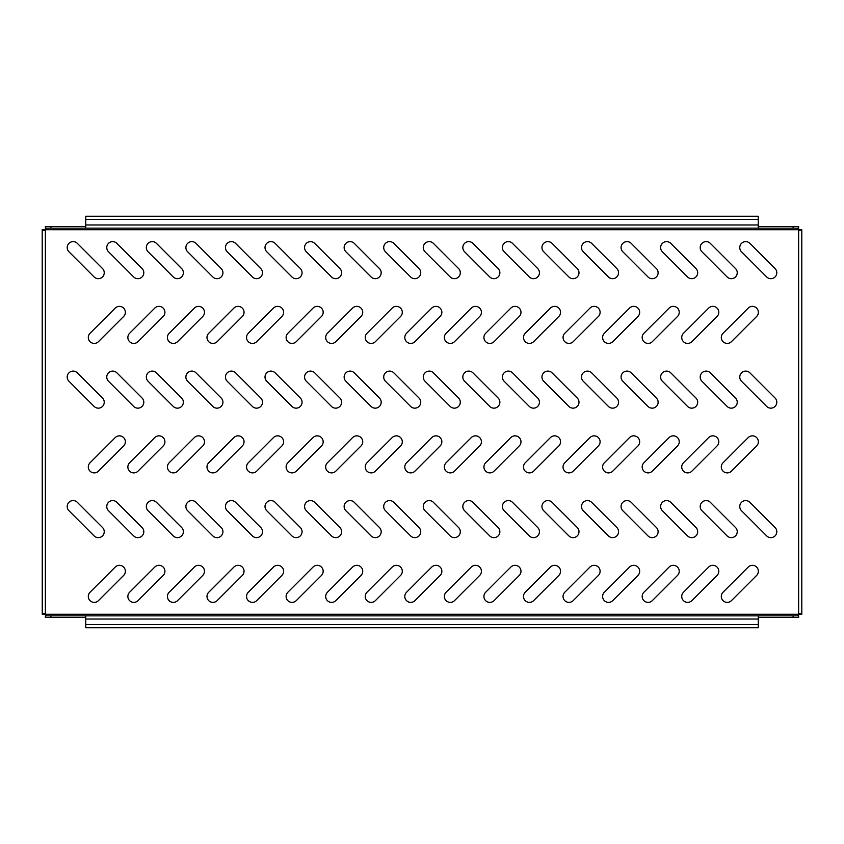 <?xml version="1.0" encoding="UTF-8"?>
<svg xmlns="http://www.w3.org/2000/svg" width="844" height="844" viewBox="0 0 844 844"><rect width="100%" height="100%" fill="white"/><g stroke="black" fill="none" stroke-linecap="round" stroke-linejoin="round"><path stroke-width="1.27" d="M133.806 472.893A5.929 5.929 0 0 0 138.005 471.152L163.177 445.98A5.929 5.929 0 0 0 163.177 437.582A5.929 5.929 0 0 0 154.79 437.582L129.607 462.765A5.929 5.929 0 0 0 133.806 472.893M94.243 343.413A5.929 5.929 0 0 0 98.442 341.672L123.614 316.5A5.929 5.929 0 0 0 123.614 308.102A5.929 5.929 0 0 0 115.227 308.102L90.044 333.285A5.929 5.929 0 0 0 94.243 343.413M137.867 278.678A5.94 5.94 0 0 0 142.066 268.54L116.894 243.367A5.94 5.94 0 0 0 108.496 243.367A5.94 5.94 0 0 0 108.496 251.755L133.668 276.938A5.94 5.94 0 0 0 137.867 278.678M98.305 278.678A5.94 5.94 0 0 0 102.504 268.54L77.331 243.367A5.94 5.94 0 0 0 68.934 243.367A5.94 5.94 0 0 0 68.934 251.755L94.106 276.938A5.94 5.94 0 0 0 98.305 278.678M177.43 278.678A5.94 5.94 0 0 0 181.629 268.54L156.457 243.367A5.94 5.94 0 0 0 148.059 243.367A5.94 5.94 0 0 0 148.059 251.755L173.231 276.938A5.94 5.94 0 0 0 177.43 278.678M216.992 278.678A5.94 5.94 0 0 0 221.191 268.54L196.019 243.367A5.94 5.94 0 0 0 187.621 243.367A5.94 5.94 0 0 0 187.621 251.755L212.793 276.938A5.94 5.94 0 0 0 216.992 278.678M256.555 278.678A5.94 5.94 0 0 0 260.754 268.54L235.582 243.367A5.94 5.94 0 0 0 227.184 243.367A5.94 5.94 0 0 0 227.184 251.755L252.356 276.938A5.94 5.94 0 0 0 256.555 278.678M296.117 278.678A5.94 5.94 0 0 0 300.316 268.54L275.144 243.367A5.94 5.94 0 0 0 266.746 243.367A5.94 5.94 0 0 0 266.746 251.755L291.918 276.938A5.94 5.94 0 0 0 296.117 278.678M335.68 278.678A5.94 5.94 0 0 0 339.879 268.54L314.707 243.367A5.94 5.94 0 0 0 306.309 243.367A5.94 5.94 0 0 0 306.309 251.755L331.481 276.938A5.94 5.94 0 0 0 335.68 278.678M375.242 278.678A5.94 5.94 0 0 0 379.441 268.54L354.269 243.367A5.94 5.94 0 0 0 345.871 243.367A5.94 5.94 0 0 0 345.871 251.755L371.043 276.938A5.94 5.94 0 0 0 375.242 278.678M414.805 278.678A5.94 5.94 0 0 0 419.004 268.54L393.832 243.367A5.94 5.94 0 0 0 385.434 243.367A5.94 5.94 0 0 0 385.434 251.755L410.606 276.938A5.94 5.94 0 0 0 414.805 278.678M454.367 278.678A5.94 5.94 0 0 0 458.566 268.54L433.394 243.367A5.94 5.94 0 0 0 424.996 243.367A5.94 5.94 0 0 0 424.996 251.755L450.168 276.938A5.94 5.94 0 0 0 454.367 278.678M493.93 278.678A5.94 5.94 0 0 0 498.129 268.54L472.957 243.367A5.94 5.94 0 0 0 464.559 243.367A5.94 5.94 0 0 0 464.559 251.755L489.731 276.938A5.94 5.94 0 0 0 493.93 278.678M533.492 278.678A5.94 5.94 0 0 0 537.691 268.54L512.519 243.367A5.94 5.94 0 0 0 504.121 243.367A5.94 5.94 0 0 0 504.121 251.755L529.293 276.938A5.94 5.94 0 0 0 533.492 278.678M573.055 278.678A5.94 5.94 0 0 0 577.254 268.54L552.081 243.367A5.94 5.94 0 0 0 543.684 243.367A5.94 5.94 0 0 0 543.684 251.755L568.856 276.938A5.94 5.94 0 0 0 573.055 278.678M612.617 278.678A5.94 5.94 0 0 0 616.816 268.54L591.644 243.367A5.94 5.94 0 0 0 583.246 243.367A5.94 5.94 0 0 0 583.246 251.755L608.418 276.938A5.94 5.94 0 0 0 612.617 278.678M652.18 278.678A5.94 5.94 0 0 0 656.379 268.54L631.206 243.367A5.94 5.94 0 0 0 622.809 243.367A5.94 5.94 0 0 0 622.809 251.755L647.981 276.938A5.94 5.94 0 0 0 652.18 278.678M691.742 278.678A5.94 5.94 0 0 0 695.941 268.54L670.769 243.367A5.94 5.94 0 0 0 662.371 243.367A5.94 5.94 0 0 0 662.371 251.755L687.543 276.938A5.94 5.94 0 0 0 691.742 278.678M731.305 278.678A5.94 5.94 0 0 0 735.504 268.54L710.331 243.367A5.94 5.94 0 0 0 701.934 243.367A5.94 5.94 0 0 0 701.934 251.755L727.106 276.938A5.94 5.94 0 0 0 731.305 278.678M770.867 278.678A5.94 5.94 0 0 0 775.066 268.54L749.894 243.367A5.94 5.94 0 0 0 741.496 243.367A5.94 5.94 0 0 0 741.496 251.755L766.668 276.938A5.94 5.94 0 0 0 770.867 278.678M98.305 408.158A5.94 5.94 0 0 0 102.504 398.02L77.331 372.848A5.94 5.94 0 0 0 68.934 372.848A5.94 5.94 0 0 0 68.934 381.235L94.106 406.418A5.94 5.94 0 0 0 98.305 408.158M137.867 408.158A5.94 5.94 0 0 0 142.066 398.02L116.894 372.848A5.94 5.94 0 0 0 108.496 372.848A5.94 5.94 0 0 0 108.496 381.235L133.668 406.418A5.94 5.94 0 0 0 137.867 408.158M177.43 408.158A5.94 5.94 0 0 0 181.629 398.02L156.457 372.848A5.94 5.94 0 0 0 148.059 372.848A5.94 5.94 0 0 0 148.059 381.235L173.231 406.418A5.94 5.94 0 0 0 177.43 408.158M216.992 408.158A5.94 5.94 0 0 0 221.191 398.02L196.019 372.848A5.94 5.94 0 0 0 187.621 372.848A5.94 5.94 0 0 0 187.621 381.235L212.793 406.418A5.94 5.94 0 0 0 216.992 408.158M256.555 408.158A5.94 5.94 0 0 0 260.754 398.02L235.582 372.848A5.94 5.94 0 0 0 227.184 372.848A5.94 5.94 0 0 0 227.184 381.235L252.356 406.418A5.94 5.94 0 0 0 256.555 408.158M296.117 408.158A5.94 5.94 0 0 0 300.316 398.02L275.144 372.848A5.94 5.94 0 0 0 266.746 372.848A5.94 5.94 0 0 0 266.746 381.235L291.918 406.418A5.94 5.94 0 0 0 296.117 408.158M335.68 408.158A5.94 5.94 0 0 0 339.879 398.02L314.707 372.848A5.94 5.94 0 0 0 306.309 372.848A5.94 5.94 0 0 0 306.309 381.235L331.481 406.418A5.94 5.94 0 0 0 335.68 408.158M375.242 408.158A5.94 5.94 0 0 0 379.441 398.02L354.269 372.848A5.94 5.94 0 0 0 345.871 372.848A5.94 5.94 0 0 0 345.871 381.235L371.043 406.418A5.94 5.94 0 0 0 375.242 408.158M414.805 408.158A5.94 5.94 0 0 0 419.004 398.02L393.832 372.848A5.94 5.94 0 0 0 385.434 372.848A5.94 5.94 0 0 0 385.434 381.235L410.606 406.418A5.94 5.94 0 0 0 414.805 408.158M454.367 408.158A5.94 5.94 0 0 0 458.566 398.02L433.394 372.848A5.94 5.94 0 0 0 424.996 372.848A5.94 5.94 0 0 0 424.996 381.235L450.168 406.418A5.94 5.94 0 0 0 454.367 408.158M493.93 408.158A5.94 5.94 0 0 0 498.129 398.02L472.957 372.848A5.94 5.94 0 0 0 464.559 372.848A5.94 5.94 0 0 0 464.559 381.235L489.731 406.418A5.94 5.94 0 0 0 493.93 408.158M533.492 408.158A5.94 5.94 0 0 0 537.691 398.02L512.519 372.848A5.94 5.94 0 0 0 504.121 372.848A5.94 5.94 0 0 0 504.121 381.235L529.293 406.418A5.94 5.94 0 0 0 533.492 408.158M573.055 408.158A5.94 5.94 0 0 0 577.254 398.02L552.081 372.848A5.94 5.94 0 0 0 543.684 372.848A5.94 5.94 0 0 0 543.684 381.235L568.856 406.418A5.94 5.94 0 0 0 573.055 408.158M612.617 408.158A5.94 5.94 0 0 0 616.816 398.02L591.644 372.848A5.94 5.94 0 0 0 583.246 372.848A5.94 5.94 0 0 0 583.246 381.235L608.418 406.418A5.94 5.94 0 0 0 612.617 408.158M652.18 408.158A5.94 5.94 0 0 0 656.379 398.02L631.206 372.848A5.94 5.94 0 0 0 622.809 372.848A5.94 5.94 0 0 0 622.809 381.235L647.981 406.418A5.94 5.94 0 0 0 652.18 408.158M691.742 408.158A5.94 5.94 0 0 0 695.941 398.02L670.769 372.848A5.94 5.94 0 0 0 662.371 372.848A5.94 5.94 0 0 0 662.371 381.235L687.543 406.418A5.94 5.94 0 0 0 691.742 408.158M731.305 408.158A5.94 5.94 0 0 0 735.504 398.02L710.331 372.848A5.94 5.94 0 0 0 701.934 372.848A5.94 5.94 0 0 0 701.934 381.235L727.106 406.418A5.94 5.94 0 0 0 731.305 408.158M770.867 408.158A5.94 5.94 0 0 0 775.066 398.02L749.894 372.848A5.94 5.94 0 0 0 741.496 372.848A5.94 5.94 0 0 0 741.496 381.235L766.668 406.418A5.94 5.94 0 0 0 770.867 408.158M98.305 537.639A5.94 5.94 0 0 0 102.504 527.5L77.331 502.328A5.94 5.94 0 0 0 68.934 502.328A5.94 5.94 0 0 0 68.934 510.715L94.106 535.898A5.94 5.94 0 0 0 98.305 537.639M137.867 537.639A5.94 5.94 0 0 0 142.066 527.5L116.894 502.328A5.94 5.94 0 0 0 108.496 502.328A5.94 5.94 0 0 0 108.496 510.715L133.668 535.898A5.94 5.94 0 0 0 137.867 537.639M177.43 537.639A5.94 5.94 0 0 0 181.629 527.5L156.457 502.328A5.94 5.94 0 0 0 148.059 502.328A5.94 5.94 0 0 0 148.059 510.715L173.231 535.898A5.94 5.94 0 0 0 177.43 537.639M216.992 537.639A5.94 5.94 0 0 0 221.191 527.5L196.019 502.328A5.94 5.94 0 0 0 187.621 502.328A5.94 5.94 0 0 0 187.621 510.715L212.793 535.898A5.94 5.94 0 0 0 216.992 537.639M256.555 537.639A5.94 5.94 0 0 0 260.754 527.5L235.582 502.328A5.94 5.94 0 0 0 227.184 502.328A5.94 5.94 0 0 0 227.184 510.715L252.356 535.898A5.94 5.94 0 0 0 256.555 537.639M296.117 537.639A5.94 5.94 0 0 0 300.316 527.5L275.144 502.328A5.94 5.94 0 0 0 266.746 502.328A5.94 5.94 0 0 0 266.746 510.715L291.918 535.898A5.94 5.94 0 0 0 296.117 537.639M335.68 537.639A5.94 5.94 0 0 0 339.879 527.5L314.707 502.328A5.94 5.94 0 0 0 306.309 502.328A5.94 5.94 0 0 0 306.309 510.715L331.481 535.898A5.94 5.94 0 0 0 335.68 537.639M375.242 537.639A5.94 5.94 0 0 0 379.441 527.5L354.269 502.328A5.94 5.94 0 0 0 345.871 502.328A5.94 5.94 0 0 0 345.871 510.715L371.043 535.898A5.94 5.94 0 0 0 375.242 537.639M414.805 537.639A5.94 5.94 0 0 0 419.004 527.5L393.832 502.328A5.94 5.94 0 0 0 385.434 502.328A5.94 5.94 0 0 0 385.434 510.715L410.606 535.898A5.94 5.94 0 0 0 414.805 537.639M454.367 537.639A5.94 5.94 0 0 0 458.566 527.5L433.394 502.328A5.94 5.94 0 0 0 424.996 502.328A5.94 5.94 0 0 0 424.996 510.715L450.168 535.898A5.94 5.94 0 0 0 454.367 537.639M493.93 537.639A5.94 5.94 0 0 0 498.129 527.5L472.957 502.328A5.94 5.94 0 0 0 464.559 502.328A5.94 5.94 0 0 0 464.559 510.715L489.731 535.898A5.94 5.94 0 0 0 493.93 537.639M533.492 537.639A5.94 5.94 0 0 0 537.691 527.5L512.519 502.328A5.94 5.94 0 0 0 504.121 502.328A5.94 5.94 0 0 0 504.121 510.715L529.293 535.898A5.94 5.94 0 0 0 533.492 537.639M573.055 537.639A5.94 5.94 0 0 0 577.254 527.5L552.081 502.328A5.94 5.94 0 0 0 543.684 502.328A5.94 5.94 0 0 0 543.684 510.715L568.856 535.898A5.94 5.94 0 0 0 573.055 537.639M612.617 537.639A5.94 5.94 0 0 0 616.816 527.5L591.644 502.328A5.94 5.94 0 0 0 583.246 502.328A5.94 5.94 0 0 0 583.246 510.715L608.418 535.898A5.94 5.94 0 0 0 612.617 537.639M652.18 537.639A5.94 5.94 0 0 0 656.379 527.5L631.206 502.328A5.94 5.94 0 0 0 622.809 502.328A5.94 5.94 0 0 0 622.809 510.715L647.981 535.898A5.94 5.94 0 0 0 652.18 537.639M691.742 537.639A5.94 5.94 0 0 0 695.941 527.5L670.769 502.328A5.94 5.94 0 0 0 662.371 502.328A5.94 5.94 0 0 0 662.371 510.715L687.543 535.898A5.94 5.94 0 0 0 691.742 537.639M731.305 537.639A5.94 5.94 0 0 0 735.504 527.5L710.331 502.328A5.94 5.94 0 0 0 701.934 502.328A5.94 5.94 0 0 0 701.934 510.715L727.106 535.898A5.94 5.94 0 0 0 731.305 537.639M770.867 537.639A5.94 5.94 0 0 0 775.066 527.5L749.894 502.328A5.94 5.94 0 0 0 741.496 502.328A5.94 5.94 0 0 0 741.496 510.715L766.668 535.898A5.94 5.94 0 0 0 770.867 537.639M173.368 472.893A5.929 5.929 0 0 0 177.567 471.152L202.739 445.98A5.929 5.929 0 0 0 202.739 437.582A5.929 5.929 0 0 0 194.352 437.582L169.169 462.765A5.929 5.929 0 0 0 173.368 472.893M212.931 472.893A5.929 5.929 0 0 0 217.13 471.152L242.302 445.98A5.929 5.929 0 0 0 242.302 437.582A5.929 5.929 0 0 0 233.915 437.582L208.732 462.765A5.929 5.929 0 0 0 212.931 472.893M252.493 472.893A5.929 5.929 0 0 0 256.692 471.152L281.864 445.98A5.929 5.929 0 0 0 281.864 437.582A5.929 5.929 0 0 0 273.477 437.582L248.294 462.765A5.929 5.929 0 0 0 252.493 472.893M292.056 472.893A5.929 5.929 0 0 0 296.255 471.152L321.427 445.98A5.929 5.929 0 0 0 321.427 437.582A5.929 5.929 0 0 0 313.04 437.582L287.857 462.765A5.929 5.929 0 0 0 292.056 472.893M331.618 472.893A5.929 5.929 0 0 0 335.817 471.152L360.989 445.98A5.929 5.929 0 0 0 360.989 437.582A5.929 5.929 0 0 0 352.602 437.582L327.419 462.765A5.929 5.929 0 0 0 331.618 472.893M371.181 472.893A5.929 5.929 0 0 0 375.38 471.152L400.552 445.98A5.929 5.929 0 0 0 400.552 437.582A5.929 5.929 0 0 0 392.165 437.582L366.982 462.765A5.929 5.929 0 0 0 371.181 472.893M410.743 472.893A5.929 5.929 0 0 0 414.942 471.152L440.114 445.98A5.929 5.929 0 0 0 440.114 437.582A5.929 5.929 0 0 0 431.727 437.582L406.544 462.765A5.929 5.929 0 0 0 410.743 472.893M450.306 472.893A5.929 5.929 0 0 0 454.505 471.152L479.677 445.98A5.929 5.929 0 0 0 479.677 437.582A5.929 5.929 0 0 0 471.29 437.582L446.107 462.765A5.929 5.929 0 0 0 450.306 472.893M489.868 472.893A5.929 5.929 0 0 0 494.067 471.152L519.239 445.98A5.929 5.929 0 0 0 519.239 437.582A5.929 5.929 0 0 0 510.852 437.582L485.669 462.765A5.929 5.929 0 0 0 489.868 472.893M529.431 472.893A5.929 5.929 0 0 0 533.63 471.152L558.802 445.98A5.929 5.929 0 0 0 558.802 437.582A5.929 5.929 0 0 0 550.415 437.582L525.232 462.765A5.929 5.929 0 0 0 529.431 472.893M568.993 472.893A5.929 5.929 0 0 0 573.192 471.152L598.364 445.98A5.929 5.929 0 0 0 598.364 437.582A5.929 5.929 0 0 0 589.977 437.582L564.794 462.765A5.929 5.929 0 0 0 568.993 472.893M608.556 472.893A5.929 5.929 0 0 0 612.755 471.152L637.927 445.98A5.929 5.929 0 0 0 637.927 437.582A5.929 5.929 0 0 0 629.54 437.582L604.357 462.765A5.929 5.929 0 0 0 608.556 472.893M648.118 472.893A5.929 5.929 0 0 0 652.317 471.152L677.489 445.98A5.929 5.929 0 0 0 677.489 437.582A5.929 5.929 0 0 0 669.102 437.582L643.919 462.765A5.929 5.929 0 0 0 648.118 472.893M687.681 472.893A5.929 5.929 0 0 0 691.88 471.152L717.052 445.98A5.929 5.929 0 0 0 717.052 437.582A5.929 5.929 0 0 0 708.665 437.582L683.482 462.765A5.929 5.929 0 0 0 687.681 472.893M133.806 343.413A5.929 5.929 0 0 0 138.005 341.672L163.177 316.5A5.929 5.929 0 0 0 163.177 308.102A5.929 5.929 0 0 0 154.79 308.102L129.607 333.285A5.929 5.929 0 0 0 133.806 343.413M173.368 343.413A5.929 5.929 0 0 0 177.567 341.672L202.739 316.5A5.929 5.929 0 0 0 202.739 308.102A5.929 5.929 0 0 0 194.352 308.102L169.169 333.285A5.929 5.929 0 0 0 173.368 343.413M212.931 343.413A5.929 5.929 0 0 0 217.13 341.672L242.302 316.5A5.929 5.929 0 0 0 242.302 308.102A5.929 5.929 0 0 0 233.915 308.102L208.732 333.285A5.929 5.929 0 0 0 212.931 343.413M252.493 343.413A5.929 5.929 0 0 0 256.692 341.672L281.864 316.5A5.929 5.929 0 0 0 281.864 308.102A5.929 5.929 0 0 0 273.477 308.102L248.294 333.285A5.929 5.929 0 0 0 252.493 343.413M292.056 343.413A5.929 5.929 0 0 0 296.255 341.672L321.427 316.5A5.929 5.929 0 0 0 321.427 308.102A5.929 5.929 0 0 0 313.04 308.102L287.857 333.285A5.929 5.929 0 0 0 292.056 343.413M331.618 343.413A5.929 5.929 0 0 0 335.817 341.672L360.989 316.5A5.929 5.929 0 0 0 360.989 308.102A5.929 5.929 0 0 0 352.602 308.102L327.419 333.285A5.929 5.929 0 0 0 331.618 343.413M371.181 343.413A5.929 5.929 0 0 0 375.38 341.672L400.552 316.5A5.929 5.929 0 0 0 400.552 308.102A5.929 5.929 0 0 0 392.165 308.102L366.982 333.285A5.929 5.929 0 0 0 371.181 343.413M410.743 343.413A5.929 5.929 0 0 0 414.942 341.672L440.114 316.5A5.929 5.929 0 0 0 440.114 308.102A5.929 5.929 0 0 0 431.727 308.102L406.544 333.285A5.929 5.929 0 0 0 410.743 343.413M450.306 343.413A5.929 5.929 0 0 0 454.505 341.672L479.677 316.5A5.929 5.929 0 0 0 479.677 308.102A5.929 5.929 0 0 0 471.29 308.102L446.107 333.285A5.929 5.929 0 0 0 450.306 343.413M489.868 343.413A5.929 5.929 0 0 0 494.067 341.672L519.239 316.5A5.929 5.929 0 0 0 519.239 308.102A5.929 5.929 0 0 0 510.852 308.102L485.669 333.285A5.929 5.929 0 0 0 489.868 343.413M529.431 343.413A5.929 5.929 0 0 0 533.63 341.672L558.802 316.5A5.929 5.929 0 0 0 558.802 308.102A5.929 5.929 0 0 0 550.415 308.102L525.232 333.285A5.929 5.929 0 0 0 529.431 343.413M568.993 343.413A5.929 5.929 0 0 0 573.192 341.672L598.364 316.5A5.929 5.929 0 0 0 598.364 308.102A5.929 5.929 0 0 0 589.977 308.102L564.794 333.285A5.929 5.929 0 0 0 568.993 343.413M608.556 343.413A5.929 5.929 0 0 0 612.755 341.672L637.927 316.5A5.929 5.929 0 0 0 637.927 308.102A5.929 5.929 0 0 0 629.54 308.102L604.357 333.285A5.929 5.929 0 0 0 608.556 343.413M648.118 343.413A5.929 5.929 0 0 0 652.317 341.672L677.489 316.5A5.929 5.929 0 0 0 677.489 308.102A5.929 5.929 0 0 0 669.102 308.102L643.919 333.285A5.929 5.929 0 0 0 648.118 343.413M687.681 343.413A5.929 5.929 0 0 0 691.88 341.672L717.052 316.5A5.929 5.929 0 0 0 717.052 308.102A5.929 5.929 0 0 0 708.665 308.102L683.482 333.285A5.929 5.929 0 0 0 687.681 343.413M727.243 343.413A5.929 5.929 0 0 0 731.442 341.672L756.614 316.5A5.929 5.929 0 0 0 756.614 308.102A5.929 5.929 0 0 0 748.227 308.102L723.044 333.285A5.929 5.929 0 0 0 727.243 343.413M94.243 472.893A5.929 5.929 0 0 0 98.442 471.152L123.614 445.98A5.929 5.929 0 0 0 123.614 437.582A5.929 5.929 0 0 0 115.227 437.582L90.044 462.765A5.929 5.929 0 0 0 94.243 472.893M727.243 472.893A5.929 5.929 0 0 0 731.442 471.152L756.614 445.98A5.929 5.929 0 0 0 756.614 437.582A5.929 5.929 0 0 0 748.227 437.582L723.044 462.765A5.929 5.929 0 0 0 727.243 472.893M94.243 602.373A5.929 5.929 0 0 0 98.442 600.633L123.614 575.46A5.929 5.929 0 0 0 123.614 567.062A5.929 5.929 0 0 0 115.227 567.062L90.044 592.245A5.929 5.929 0 0 0 94.243 602.373M133.806 602.373A5.929 5.929 0 0 0 138.005 600.633L163.177 575.46A5.929 5.929 0 0 0 163.177 567.062A5.929 5.929 0 0 0 154.79 567.062L129.607 592.245A5.929 5.929 0 0 0 133.806 602.373M173.368 602.373A5.929 5.929 0 0 0 177.567 600.633L202.739 575.46A5.929 5.929 0 0 0 202.739 567.062A5.929 5.929 0 0 0 194.352 567.062L169.169 592.245A5.929 5.929 0 0 0 173.368 602.373M212.931 602.373A5.929 5.929 0 0 0 217.13 600.633L242.302 575.46A5.929 5.929 0 0 0 242.302 567.062A5.929 5.929 0 0 0 233.915 567.062L208.732 592.245A5.929 5.929 0 0 0 212.931 602.373M252.493 602.373A5.929 5.929 0 0 0 256.692 600.633L281.864 575.46A5.929 5.929 0 0 0 281.864 567.062A5.929 5.929 0 0 0 273.477 567.062L248.294 592.245A5.929 5.929 0 0 0 252.493 602.373M292.056 602.373A5.929 5.929 0 0 0 296.255 600.633L321.427 575.46A5.929 5.929 0 0 0 321.427 567.062A5.929 5.929 0 0 0 313.04 567.062L287.857 592.245A5.929 5.929 0 0 0 292.056 602.373M331.618 602.373A5.929 5.929 0 0 0 335.817 600.633L360.989 575.46A5.929 5.929 0 0 0 360.989 567.062A5.929 5.929 0 0 0 352.602 567.062L327.419 592.245A5.929 5.929 0 0 0 331.618 602.373M371.181 602.373A5.929 5.929 0 0 0 375.38 600.633L400.552 575.46A5.929 5.929 0 0 0 400.552 567.062A5.929 5.929 0 0 0 392.165 567.062L366.982 592.245A5.929 5.929 0 0 0 371.181 602.373M410.743 602.373A5.929 5.929 0 0 0 414.942 600.633L440.114 575.46A5.929 5.929 0 0 0 440.114 567.062A5.929 5.929 0 0 0 431.727 567.062L406.544 592.245A5.929 5.929 0 0 0 410.743 602.373M450.306 602.373A5.929 5.929 0 0 0 454.505 600.633L479.677 575.46A5.929 5.929 0 0 0 479.677 567.062A5.929 5.929 0 0 0 471.29 567.062L446.107 592.245A5.929 5.929 0 0 0 450.306 602.373M489.868 602.373A5.929 5.929 0 0 0 494.067 600.633L519.239 575.46A5.929 5.929 0 0 0 519.239 567.062A5.929 5.929 0 0 0 510.852 567.062L485.669 592.245A5.929 5.929 0 0 0 489.868 602.373M529.431 602.373A5.929 5.929 0 0 0 533.63 600.633L558.802 575.46A5.929 5.929 0 0 0 558.802 567.062A5.929 5.929 0 0 0 550.415 567.062L525.232 592.245A5.929 5.929 0 0 0 529.431 602.373M568.993 602.373A5.929 5.929 0 0 0 573.192 600.633L598.364 575.46A5.929 5.929 0 0 0 598.364 567.062A5.929 5.929 0 0 0 589.977 567.062L564.794 592.245A5.929 5.929 0 0 0 568.993 602.373M608.556 602.373A5.929 5.929 0 0 0 612.755 600.633L637.927 575.46A5.929 5.929 0 0 0 637.927 567.062A5.929 5.929 0 0 0 629.54 567.062L604.357 592.245A5.929 5.929 0 0 0 608.556 602.373M648.118 602.373A5.929 5.929 0 0 0 652.317 600.633L677.489 575.46A5.929 5.929 0 0 0 677.489 567.062A5.929 5.929 0 0 0 669.102 567.062L643.919 592.245A5.929 5.929 0 0 0 648.118 602.373M687.681 602.373A5.929 5.929 0 0 0 691.88 600.633L717.052 575.46A5.929 5.929 0 0 0 717.052 567.062A5.929 5.929 0 0 0 708.665 567.062L683.482 592.245A5.929 5.929 0 0 0 687.681 602.373M727.243 602.373A5.929 5.929 0 0 0 731.442 600.633L756.614 575.46A5.929 5.929 0 0 0 756.614 567.062A5.929 5.929 0 0 0 748.227 567.062L723.044 592.245A5.929 5.929 0 0 0 727.243 602.373M85.719 617.439L45.365 617.439L45.555 614.274A2.374 2.374 0 0 0 45.365 614.084L43.424 613.482L42.253 614.274L45.365 614.274L45.365 229.916A2.374 2.374 0 0 0 45.555 229.726L45.365 226.561L85.719 226.561M758.281 226.561L798.635 226.561L798.445 229.726A2.374 2.374 0 0 0 798.635 229.916L800.576 230.517L801.8 229.726L801.8 614.274L800.566 613.482L798.635 614.084A2.374 2.374 0 0 0 798.445 614.274L798.635 617.439L758.281 617.439M44.11 613.577L43.814 614.274M42.253 614.274L42.2 229.726L43.814 229.726L44.12 230.433M42.253 229.726L43.434 230.517L45.365 229.916L43.814 229.726M801.747 614.274L800.186 614.274L799.88 613.567M799.89 230.423L800.186 229.726L798.635 229.726L798.635 614.274L800.186 614.274M801.747 229.726L800.186 229.726M801.8 614.274L801.8 229.726M46.093 615.498L45.365 614.274M45.365 229.726L46.072 228.439M797.907 228.502L798.635 229.726M798.635 614.274L797.928 615.561M46.188 615.213L45.365 615.825L45.365 617.439M797.823 615.287L798.635 615.825L798.635 617.439M85.719 624.56L758.281 624.56L758.229 627.725L85.771 627.725L85.719 615.856L50.904 615.856L50.904 617.439M793.096 617.439L793.096 615.856L758.281 615.856L758.281 624.56M45.365 615.856L50.904 615.856M85.719 615.856L758.281 615.856M793.096 615.856L798.635 615.856M797.812 228.787L798.635 228.175L798.635 226.561M46.177 228.713L45.365 228.175L45.365 226.561M50.904 226.561L50.904 228.144L85.719 228.144L85.771 216.275L758.229 216.275L758.281 228.144L793.096 228.144L793.096 226.561M50.904 228.144L45.365 228.144M798.635 228.144L793.096 228.144M758.281 228.144L85.719 228.144M798.445 614.274L45.555 614.274M45.555 229.726L798.445 229.726M85.719 619.021L758.281 619.021M85.719 224.979L758.281 224.979M758.281 219.44L85.719 219.44"/></g></svg>
